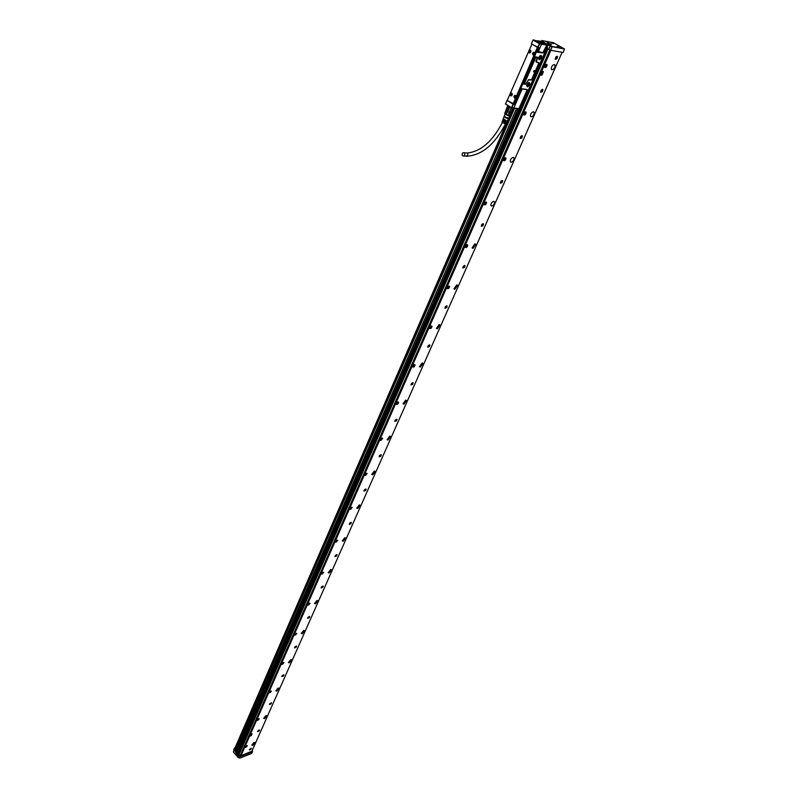 <?xml version="1.0" encoding="UTF-8"?>
<svg xmlns="http://www.w3.org/2000/svg" width="798" height="798" viewBox="0 0 798 798"><rect width="100%" height="100%" fill="white"/><g stroke="black" fill="none" stroke-linecap="round" stroke-linejoin="round"><path stroke-width="1.2" d="M507.049 100.438L513.054 104.179L511.538 107.68L505.543 103.94L507.049 100.299L505.453 104.039L508.775 106.064M529.523 52.947L529.633 49.985M539.268 43.76L537.692 47.481L531.438 43.84L533.034 40.139L539.578 43.681L533.084 39.91L531.398 43.77L538.84 47.76L537.323 51.76L535.867 52.129L534.201 55.97L534.5 56.778L537.593 57.187L536.256 62.194L538.59 62.613L538.969 63.581L538.79 62.513L536.406 62.124M537.992 47.611L539.608 43.89L547.598 45.127M520.326 108.538L519.338 108.608L519.279 107.85L526.899 90.393L519.338 108.608L520.326 108.538L547.717 45.905L546.979 45.376L546.251 46.104L542.919 52.698L538.341 51.601L541.543 44.239L538.341 51.601M519.588 108.857L513.593 108.179M511.538 107.68L508.376 105.925M513.054 104.179L513.693 104.009M522.85 83.64L534.51 56.778L535.099 56.877L523.408 83.8L521.962 84.179L520.336 87.93L521.234 88.797L514.251 104.358M517.164 96.748L516.555 98.314L517.184 96.758M533.293 39.92L539.428 41.596L538.022 40.788L541.144 41.366M543.209 43.052L540.495 41.526M543.867 43.491L545.752 44.419L543.867 43.491M540.326 43.371L542.371 43.78C542.48 43.202 540.934 42.284 537.732 41.037L535.598 40.858L540.326 43.371M542.919 52.698L543.997 52.07L546.55 46.224L547.717 45.905M542.979 52.947L535.867 52.129M534.58 56.678L536.156 52.299M532.126 79.231L531.059 79.87L528.685 79.581L525.702 84.049L528.715 79.76L531.109 80.109L532.126 79.231L538.969 63.581M525.772 84.339L522.76 83.92L520.715 88.628L527.019 89.486L527.199 90.513M527.368 86.872C529.742 85.665 530.371 84.219 529.264 82.513L526.72 85.236L527.368 86.872M539.169 59.83C541.553 58.643 542.201 57.167 541.104 55.391L538.53 58.144L539.169 59.83M511.688 107.939L513.812 108.029L522.052 89.077L520.954 88.927M513.403 104.259L511.867 107.8M526.899 90.393L526.82 89.576L522.052 89.077L513.792 108.029L519.837 108.737M517.214 96.837L520.715 88.628M523.408 83.8L522.8 83.72M534.81 57.017L535.907 57.197L524.406 83.61L525.702 84.049M524.406 83.61L523.328 83.451M524.426 83.61L535.907 57.197L537.433 57.626L535.987 60.957L536.256 62.194M537.323 51.76L536.535 51.551M538.321 51.591L537.244 51.411M516.515 98.353L514.131 103.71L513.094 103.91L537.393 47.301M510.81 94.294L511.279 94.792L511.299 94.274M515.029 97.117L514.56 96.618L515.139 96.438M533.682 54.065L533.214 53.556L533.942 53.456M536.027 41.735L536.555 41.915M539.019 41.486L537.922 40.927M545.613 44.449L543.697 43.621M531.827 79.112L538.67 63.461M526.66 85.685L527.318 86.663L529.663 83.072L528.396 82.753M538.47 58.633L539.119 59.621L541.483 55.95L540.176 55.641M533.533 71.78L534.889 71.172L534.201 70.414L533.533 71.83M534.939 71.192L533.583 71.86M531.917 44.119L507.438 99.93L507.588 100.628L513.892 103.979M536.765 51.591L538.301 47.661M526.71 85.246L528.037 83.012M538.51 58.204L539.837 55.89M534.879 71.152L534.161 70.424M530.361 52.638C531.259 50.982 530.969 50.114 529.483 50.035L529.134 50.264C528.236 51.92 528.535 52.788 530.012 52.858L530.361 52.638M511.777 95.64C512.655 94.024 512.356 93.176 510.89 93.097L510.59 93.296C509.723 94.922 510.012 95.77 511.478 95.84L511.777 95.64M532.426 53.855L533.882 55.132L534.79 53.586L533.343 52.299L532.426 53.855M513.792 96.887L515.249 98.164L516.097 96.688L514.65 95.411L513.792 96.887M529.483 50.035L530.101 49.975M511.029 95.93L510.71 93.306L511.468 93.017M533.962 52.239L532.545 53.875L533.383 55.212M515.229 95.341L513.922 96.907L514.79 98.254M514.9 98.164L515.578 97.935M530.76 50.533L529.623 50.164L528.775 51.601L530.341 52.648M512.126 93.526L511.039 93.206L510.241 94.583L511.807 95.62M534.63 52.808L533.483 52.429L532.635 53.865L534.221 54.902M515.897 95.84L514.79 95.531L514.002 96.897L515.388 98.084M529.812 51.232L530.211 50.873L530.081 51.72M511.518 94.194L511.518 94.733M533.942 53.985L533.982 53.376M515.279 96.518L515.279 97.057M542.77 42.873L540.226 41.396L542.79 42.942M540.615 41.466L543.159 42.942M504.755 113.386L505.274 114.204L508.077 105.745M508.386 106.513L509.752 106.982L508.386 106.513L506.55 110.742L507.598 111.401L509.423 107.161M506.65 111.032L507.708 111.69L509.752 106.982M507.598 111.401L509.194 112.368L511.219 107.7M512.186 107.989L511.289 108.009L509.443 112.249L510.74 112.658L512.585 108.428M509.443 112.249L511.598 112.927L513.802 108.199M506.072 110.403L507.757 105.815M510.501 112.787L509.124 115.969L510.281 116.089L513.643 108.229M504.685 113.535L506.052 110.373M507.588 111.62L506.211 114.792L507.827 115.56L509.333 112.418M511.658 112.917L510.501 115.959L511.847 112.837M537.802 41.107L541.882 43.092C542.71 43.84 542.171 43.91 540.256 43.311C536.525 41.795 535.229 40.927 536.386 40.728L537.802 41.107M505.274 114.204L506.211 114.792M504.944 113.954L510.002 116.119M507.957 115.59L509.124 115.969M540.436 42.474L536.874 41.237L539.747 42.902L541.174 43.172L540.436 42.474L540.206 43.002M505.114 114.134L504.236 116.159L506.052 117.535L508.835 118.144L509.713 116.119M504.316 115.979L506.022 117.555L508.915 117.964M504.057 116.588L505.852 118.004L508.645 118.583L507.269 120.917M502.87 119.87L505.792 121.635M502.491 120.917L505.363 122.643M501.972 122.353L505.862 124.049M507.329 121.166L506.261 122.932M503.249 118.812L506.231 120.618M464.566 155.151L463.808 156.009C462.411 156.189 461.882 155.381 462.222 153.585L462.99 152.727C464.376 152.548 464.905 153.356 464.566 155.151M550.879 50.324L240.986 755.766M251.719 751.616L562.131 52.309M249.844 736.125L251.3 735.656L252.128 733.711L250.672 734.25L249.874 736.215M543.348 71.561L541.862 71.561L540.426 75.192M259.25 718.908L257.126 720.504L259.25 718.908M482.93 225.774L483.478 223.989L481.812 224.398L481.264 226.173L482.93 225.774M464.476 267.43L465.015 265.744L463.339 266.163L462.81 267.849L464.476 267.43M446.631 307.709L447.149 306.103L445.484 306.542L444.965 308.138L446.631 307.709M429.374 346.661L429.883 345.135L428.207 345.594L427.708 347.11L429.374 346.661M412.676 384.367L413.165 382.91L411.489 383.389L411 384.836L412.676 384.367M396.496 420.865L396.975 419.489L395.309 419.977L394.83 421.364L396.496 420.865M380.836 456.237L381.294 454.92L379.629 455.429L379.17 456.745L380.836 456.237M365.644 490.521L366.102 489.264L364.437 489.792L363.978 491.049L365.644 490.521M350.921 523.767L351.359 522.56L349.694 523.109L349.255 524.306L350.921 523.767M336.626 556.016L337.055 554.869L335.399 555.428L334.97 556.575L336.626 556.016M322.761 587.328L323.18 586.221L321.524 586.799L321.105 587.907L322.761 587.328M309.295 617.722L309.704 616.664L308.048 617.263L307.649 618.32L309.295 617.722M296.208 647.258L296.607 646.24L294.961 646.849L294.562 647.866L296.208 647.258M283.499 675.966L283.889 674.978L282.243 675.607L281.854 676.594L283.499 675.966M271.13 703.866L271.51 702.928L269.874 703.567L269.495 704.514L271.13 703.866M259.111 731.008L259.48 730.1L257.475 731.666L259.111 731.008M556.904 58.793L557.523 56.608L555.877 56.947L555.248 59.132L556.904 58.793M251.001 749.312L251.37 748.424L249.375 749.98L251.001 749.312M552.036 69.815C554.141 69.177 555.159 67.621 555.069 65.117L554.381 64.528C552.266 65.157 551.258 66.723 551.348 69.227L552.036 69.815M531.189 116.867C533.254 116.219 534.241 114.713 534.171 112.348L533.453 111.77C531.388 112.418 530.391 113.924 530.471 116.289L531.189 116.867M511.079 162.263C513.094 161.595 514.072 160.149 514.002 157.914L513.264 157.346C511.249 158.004 510.271 159.45 510.331 161.695L511.079 162.263M491.668 206.074C493.643 205.395 494.6 203.999 494.551 201.884L493.772 201.335C491.807 202.004 490.85 203.4 490.9 205.525L491.668 206.074M472.925 248.397L475.748 244.348L474.95 243.819L472.127 247.859L472.925 248.397M454.8 289.305L457.583 285.385L456.765 284.866L453.982 288.786L454.8 289.305M437.274 328.856L440.017 325.065L439.179 324.567L436.436 328.357L437.274 328.856M420.327 367.13L423.02 363.459L422.162 362.98L419.459 366.651L420.327 367.13M403.908 404.177L406.561 400.616L405.693 400.167L403.03 403.728L403.908 404.177M388.018 440.067L390.631 436.606L389.733 436.177L387.12 439.638L388.018 440.067M372.606 474.84L375.18 471.478L374.282 471.069L371.698 474.441L372.606 474.84M357.674 508.555L360.207 505.284L359.29 504.905L356.746 508.176L357.674 508.555M343.18 541.263L345.684 538.071L344.756 537.712L342.252 540.914L343.18 541.263M329.125 573.004L331.589 569.882L330.651 569.553L328.178 572.675L329.125 573.004M315.469 603.817L317.903 600.774L316.956 600.465L314.522 603.507L315.469 603.817M302.213 633.742L304.617 630.769L303.649 630.49L301.255 633.462L302.213 633.742M289.335 662.829L291.699 659.916L290.731 659.667L288.357 662.569L289.335 662.829M276.806 691.098L279.14 688.245L278.163 688.026L275.829 690.869L276.806 691.098M264.627 718.589L266.931 715.796L265.953 715.597L263.639 718.38L264.627 718.589M252.776 745.332L255.061 742.599L254.063 742.419L251.789 745.152L252.776 745.332M544.535 66.653L544.605 67.291C545.563 67.99 546.381 67.331 547.059 65.316L546.989 64.668C546.032 63.98 545.214 64.638 544.535 66.653M523.648 114.164L523.707 114.732C524.665 115.411 525.483 114.762 526.151 112.807L526.082 112.229C525.124 111.56 524.316 112.199 523.648 114.164M503.508 159.989L503.568 160.498C504.516 161.146 505.324 160.508 505.982 158.603L505.922 158.084C504.964 157.435 504.156 158.074 503.508 159.989M484.067 204.198L484.117 204.657C485.074 205.276 485.872 204.657 486.521 202.792L486.461 202.343C485.513 201.714 484.715 202.343 484.067 204.198M465.294 246.901L465.344 247.3C466.291 247.899 467.089 247.29 467.728 245.475L467.678 245.066C466.72 244.467 465.932 245.086 465.294 246.901L465.952 247.29M447.159 288.158L447.209 288.517C448.157 289.085 448.945 288.487 449.573 286.711L449.523 286.352C448.576 285.784 447.788 286.382 447.159 288.158L447.778 288.497M429.623 328.038L429.673 328.357C430.611 328.906 431.389 328.307 432.017 326.582L431.967 326.262C431.03 325.714 430.242 326.312 429.623 328.038L430.212 328.337M412.666 366.621L412.706 366.9C413.643 367.419 414.421 366.841 415.03 365.145L414.99 364.866C414.052 364.347 413.274 364.935 412.666 366.621L412.795 366.761M396.257 403.828L396.287 404.207C397.224 404.706 397.993 404.127 398.591 402.471L398.551 402.222C397.623 401.733 396.855 402.312 396.247 403.958L396.367 404.057M380.357 440.117L382.641 438.401L380.456 440.177M364.955 475.149L367.22 473.453L364.955 475.149M350.023 509.104L352.277 507.418L350.023 509.104M335.549 542.032L337.783 540.366L335.549 542.032M321.504 573.981L323.719 572.326L321.504 573.981M307.868 604.994L310.073 603.358L307.868 604.994M294.632 635.108L296.806 633.482L294.632 635.108M281.774 664.365L283.928 662.749L282.283 664.345M269.275 692.804L271.41 691.198L269.754 692.764M245.295 747.347L247.4 745.751L245.714 747.277M500.935 181.156L500.366 183.031L502.032 182.652L502.6 180.777L500.935 181.156M520.745 136.378L520.156 138.363L521.812 137.994L522.401 136.009L520.745 136.378M541.273 89.965L540.665 92.069L542.311 91.72L542.919 89.615L541.273 89.965M493.733 201.325L494.551 201.884M456.905 284.876L457.583 285.385M235.989 752.155L234.133 750.14L235.081 747.776M252.128 733.711L250.672 734.25M249.884 736.175L250.712 734.3M540.376 74.932L541.932 75.202L543.428 71.621L541.862 71.561M540.455 74.972L541.932 71.601M483.209 223.699L482.77 225.654L481.374 226.353M464.755 265.465L464.316 267.31L462.9 268.008M446.91 305.834L446.481 307.589L445.045 308.287M429.653 344.886L429.224 346.541L427.778 347.25M412.955 382.671L412.526 384.237L411.07 384.955M396.776 419.259L396.357 420.746L394.89 421.474M381.105 454.7L380.696 456.117L379.21 456.845M365.923 489.054L365.514 490.391L364.018 491.129M351.19 522.361L350.791 523.638L349.295 524.386M336.896 554.68L336.497 555.897L335 556.645M323.03 586.041L322.631 587.198L321.125 587.956M309.554 616.495L309.175 617.602L307.659 618.37M296.477 646.081L294.582 647.906M283.759 674.829L281.864 676.614M271.39 702.779L269.505 704.534M259.48 730.1L257.485 731.686M557.184 56.269L556.715 58.693L555.408 59.371M251.37 748.424L249.385 749.99M544.715 67.481L545.922 66.862M546.62 65.655L546.55 64.289M523.807 114.912L524.974 114.363M525.712 113.146L525.673 111.86M503.648 160.647L504.765 160.169M505.553 158.952L505.533 157.725M484.196 204.797L485.264 204.378M486.102 203.141L486.092 201.994M465.404 247.43L466.431 247.061M467.309 245.824L467.319 244.737M447.259 288.617L448.227 288.307M429.713 328.447L430.631 328.178L429.683 327.669M431.618 326.911L431.648 325.953M412.736 366.97L413.613 366.741M414.641 365.474L414.691 364.576M396.317 404.267L397.135 404.067M398.212 402.791L398.272 401.943M380.407 440.376L381.185 440.207M382.302 438.92L382.372 438.132M364.995 475.369L365.733 475.219M350.063 509.284L350.751 509.164M335.579 542.181L336.227 542.071M321.524 574.101L322.143 574.001M307.888 605.084L308.467 605.004M309.764 603.707L309.843 603.138M294.642 635.178L295.18 635.098M283.629 663.058L283.729 662.549M502.311 180.468L501.862 182.543L500.486 183.231M522.091 135.69L521.643 137.884L520.286 138.573M542.6 89.286L542.141 91.61L540.815 92.289M514.371 108.289L235.739 749.033M235.6 749.083L234.672 748.215M235.32 750.01L234.672 750.339L236.148 751.796M546.311 41.376L548.136 42.354L546.311 41.376L553.323 42.673L564.505 48.997L550.221 46.025L542.311 41.456L541.932 40.578L545.892 41.306M548.046 49.137L546.71 50.982M239.53 752.634L239.081 754.499M251.899 751.207L240.597 755.905L239.27 754.579L238.163 754.888M251.739 734.3L251.34 735.227L251.739 734.3L250.412 735.227L251.24 735.307L250.422 735.237M542.012 74.374L541.303 73.406L542.8 72.578M542.849 72.678L542.131 74.304L542.849 72.678M396.476 419.219L394.85 421.244M365.644 489.004L363.988 490.91M350.921 522.321L349.255 524.166M336.686 554.65L334.97 556.425M322.811 586.011L321.105 587.747M309.345 616.465L307.639 618.151M296.267 646.041L294.562 647.697M283.549 674.789L281.844 676.405M271.19 702.739L269.485 704.325M336.497 541.782L337.265 540.934M240.587 756.334L239.799 758.08L238.213 757.551L238.971 755.846L240.587 756.334L252.467 751.746L252.338 750.23M563.198 52.488L564.475 48.987L550.141 46.324L548.735 49.516L547.278 48.698L547.308 47.481L237.924 755.337M516.585 108.608L235.739 752.085M238.971 755.846L238.153 754.808M519.877 108.737L237.405 754.818L236.487 753.751L518.251 108.777M553.373 43.7L551.129 42.833L553.373 43.7M547.707 43.311L551.228 44.838M557.044 46.314L559.288 47.192L557.044 46.314M548.036 44.668L550.301 45.546L548.036 44.668M546.72 51.002L238.682 754.579M550.63 50.274L240.747 755.856L552.016 46.743L550.69 50.284L563.149 52.488M548.735 49.516L550.53 50.234M547.278 48.698L547.657 47.681M481.224 225.994L483.219 224.338L482.83 223.679M462.76 267.669L464.745 266.043L464.386 265.435M444.925 307.958L446.89 306.362L446.561 305.804M427.668 346.931L429.623 345.354L429.324 344.846M410.97 384.646L412.905 383.1L412.636 382.631M379.13 456.556L380.816 454.661M257.465 731.487L259.16 729.921M555.209 58.982L557.243 57.177L556.745 56.289M249.365 749.791L251.061 748.255M500.326 182.862L502.331 181.176L501.912 180.458M520.106 138.194L522.131 136.468L521.683 135.69M540.615 91.91L542.65 90.144L542.171 89.296M235.739 752.863L516.545 108.608M237.405 754.818L519.807 108.817M514.56 108.319L234.961 750.948M547.628 48.897L239.3 753.152M482.61 225.116L482.391 224.198L481.892 225.275M463.598 266.542L464.157 266.811L463.259 266.771M463.967 266.811L463.439 266.961M463.857 266.073L463.129 266.841L463.638 267.101M446.311 307.11L446.062 306.292L445.593 307.26M428.865 346.103L428.087 346.063M428.686 345.574L428.227 346.172M412.157 383.838L411.389 383.808M411.968 383.339L411.469 383.648M395.988 420.376L395.219 420.366M395.868 419.728L395.289 420.217M380.506 455.728L380.447 455.06L379.559 455.778M380.317 455.768L379.668 455.628M364.836 489.802L365.444 489.763L364.836 489.792M365.135 490.072L364.496 489.962M365.005 489.473L364.496 490.201M350.402 523.338L349.783 523.249M350.282 522.76L349.773 523.488M336.118 555.617L335.509 555.548M335.988 555.059L335.489 555.777M322.432 586.899L322.342 586.34L321.514 587.009M322.252 586.949L321.654 586.899M308.966 617.313L308.866 616.784L308.048 617.443M308.786 617.373L308.078 617.383M295.699 646.919L295.001 646.939M282.991 675.647L283.061 675.098L282.452 675.627M283.17 675.577L282.372 675.846M270.622 703.567L269.904 703.666M270.103 703.567L270.721 703.347M555.987 57.755L556.765 57.636L555.847 58.184M556.326 57.117L555.767 57.885M501.713 181.974L501.334 181.375M501.523 181.964L500.994 182.124M501.433 181.166L500.695 181.924L501.184 182.263M521.503 137.286L520.914 137.017L521.503 137.286L521.543 136.268L520.515 137.106M521.313 137.266L520.765 137.436M542.002 90.972L541.403 90.703L542.002 90.972L542.061 89.905L541.014 90.763M541.812 90.952L541.263 91.132M546.72 41.955L547.238 42.174M550.55 44.997L547.957 43.002M548.416 43.102L551.288 44.449M557.882 46.803L558.391 47.022M550.71 44.419L548.156 42.952L550.74 44.558M551.089 44.489L548.535 43.022M548.565 49.436L550.221 46.025L542.061 41.676L541.593 40.728L541.244 41.386L547.558 45.326L539.528 43.531M507.069 100.378L513.144 104.149M513.663 108.159L519.538 108.857M531.458 43.8L537.682 47.421M537.513 47.99L538.271 48.129M513.383 103.62L514.131 103.71M538.221 41.476L537.952 42.095M538.311 41.506L538.042 42.134M540.356 42.434L540.116 42.982M464.077 152.807L466.132 152.947C467.528 152.777 468.057 153.585 467.708 155.371L465.862 156.149M406.022 400.167L406.561 400.616M234.472 748.055L233.754 749.731M541.802 40.558L541.293 41.416M507.538 120.737L234.841 748.414M234.871 748.454L507.937 119.979M512.146 112.727L235.41 749.063M235.56 749.093L514.311 108.279M547.109 51.112L239.679 753.013M549.832 49.955L240.158 755.626M550.381 50.174L240.507 755.915M240.437 755.896L550.291 50.144M549.942 50.005L240.228 755.696M233.724 749.821L234.482 748.035M234.173 750.25L233.425 751.955L234.133 750.14M233.415 751.985L238.213 757.621L233.495 752.035M237.954 755.467L238.193 754.938M518.032 108.757L236.487 753.751M234.971 750.12L234.722 750.699M236.916 753.811L518.66 108.807M239.659 752.953L547.049 51.102M258.672 718.699L257.405 720.404M544.525 66.862L545.333 67.251M546.67 64.947L545.932 64.429M523.638 114.314L524.406 114.713M525.762 112.488L525.064 111.979M503.498 160.079L504.226 160.468M505.603 158.333L504.944 157.824M484.067 204.248L484.755 204.637M486.152 202.582L485.533 202.074M467.369 245.295L466.79 244.796M447.159 288.118L448.167 288.347L447.219 287.799M449.214 286.572L448.676 286.083M429.633 327.968L430.641 328.168L431.628 326.272L431.169 325.993M412.666 366.521L413.214 366.871M396.247 403.898L396.776 404.177M309.365 603.188L308.237 605.034M270.811 691.038L269.574 692.774M245.315 747.088L246.343 746.978L245.365 746.968M239.091 755.915L238.333 757.631L239.839 758.04L251.589 753.482M238.333 757.631L239.799 758.08L251.679 753.482L252.467 751.746M237.864 755.227L547.498 47.591M234.931 750.928L514.51 108.319L234.921 750.918M236.807 753.731L518.441 108.797M239.699 758.04L240.457 756.334M252.507 751.706L251.779 753.362L252.527 751.686M258.961 718.818L258.163 720.105L257.185 720.065M545.573 64.688L545.752 64.568C547.019 64.728 546.929 65.606 545.493 67.182L544.565 66.424M524.725 112.209L524.845 112.129C526.111 112.239 526.032 113.067 524.615 114.623L523.688 113.895M504.675 158.004C505.942 158.044 505.872 158.832 504.486 160.368L503.548 159.68M485.214 202.263C486.471 202.263 486.421 203.011 485.054 204.517L484.117 203.879M466.481 244.966C467.678 244.996 467.618 245.724 466.291 247.141L465.354 246.552M448.386 286.233C449.523 286.292 449.444 286.991 448.167 288.337L449.174 286.372M430.89 326.123C431.957 326.202 431.878 326.891 430.641 328.168M413.963 364.716C414.98 364.816 414.88 365.474 413.683 366.691L412.726 366.242M397.584 402.062L397.274 403.978L396.317 403.569M381.723 438.242L381.384 440.087L380.427 439.728M366.352 473.284L365.993 475.079L365.025 474.75M351.449 507.249L351.07 508.994L350.093 508.705M336.995 540.196L336.596 541.882L335.619 541.633M322.981 572.156L322.552 573.792L321.574 573.582M309.764 603.328L308.916 604.774L307.938 604.595M296.148 633.313L295.679 634.859L294.701 634.719M283.3 662.589L282.821 664.086L281.844 663.976M271.13 691.168L270.313 692.484L269.335 692.415M246.861 745.611L246.343 746.978L247.121 745.721M545.583 66.882C544.655 66.763 544.715 66.124 545.782 64.957C546.71 65.067 546.65 65.715 545.583 66.882M524.705 114.333L524.875 112.498L524.705 114.333M504.565 160.089L504.705 158.353L504.565 160.089M448.237 288.108L448.296 286.612L448.237 288.108M397.324 403.788L397.334 402.491L397.324 403.788M366.033 474.91L366.003 473.723L366.033 474.91M336.626 541.732L336.566 540.655L336.626 541.732M322.582 573.652L322.512 572.625L322.582 573.652M282.841 663.966L282.731 663.068L282.841 663.966M545.782 65.007L545.593 66.833L545.782 65.007M524.875 112.548L524.715 114.284L524.875 112.548M504.705 158.393L504.575 160.049L504.705 158.393M448.296 286.652L448.237 288.078L448.296 286.652M397.334 402.521L397.334 403.758L397.334 402.521M366.013 473.753L366.033 474.88L366.013 473.753M336.576 540.685L336.626 541.712L336.576 540.685M322.512 572.655L322.582 573.632L322.512 572.655M282.741 663.098L282.841 663.946L282.741 663.098M528.875 82.593L529.663 83.072M540.665 55.471L541.483 55.95M505.942 109.954L507.767 105.725M512.206 112.648L514.042 108.438M504.695 113.456L506.042 110.343M504.037 116.737L504.107 116.219M505.852 124.059L506.321 123.151M501.962 122.383L502.301 121.426M502.481 120.947L502.68 120.378M502.86 119.9L503.069 119.321M503.239 118.842L504.037 116.648M463.808 156.009L466.95 156.228C481.882 155.201 494.68 144.498 505.334 124.139M467.199 153.007C480.745 151.6 492.416 141.515 502.221 122.772M554.061 64.528L555.069 65.117M533.224 111.77L534.171 112.348M513.134 157.346L514.002 157.914M475 243.819L475.748 244.348M439.379 324.577L440.017 325.065M422.431 362.98L423.02 363.459M390.132 436.177L390.631 436.606M234.812 748.394L507.159 121.496M235.649 749.063L514.391 108.299M544.525 66.962L545.483 67.202L546.61 64.738M523.638 114.413L524.615 114.633L525.712 112.279M503.498 160.169L504.476 160.378L505.553 158.124M484.057 204.338L485.054 204.517L486.102 202.373M465.294 246.991L466.291 247.151L467.319 245.096M412.666 366.591L413.683 366.701L414.651 364.866M380.357 440.027L381.384 440.097L382.312 438.401M364.955 475.029L365.993 475.079L366.9 473.443M350.033 508.964L351.07 508.994L351.958 507.408M335.559 541.882L336.596 541.882L337.474 540.346M321.514 573.812L322.552 573.802L323.409 572.306M294.642 634.909L295.679 634.859L296.517 633.452M235.719 752.793L516.515 108.598M547.618 47.661L547.199 48.618M237.385 754.738L519.767 108.847M396.277 403.928L397.274 403.988L398.222 402.222M281.804 664.175L282.821 664.086L283.639 662.719M547.588 43.581L547.817 43.052M551.109 45.107L551.338 44.588"/></g></svg>
